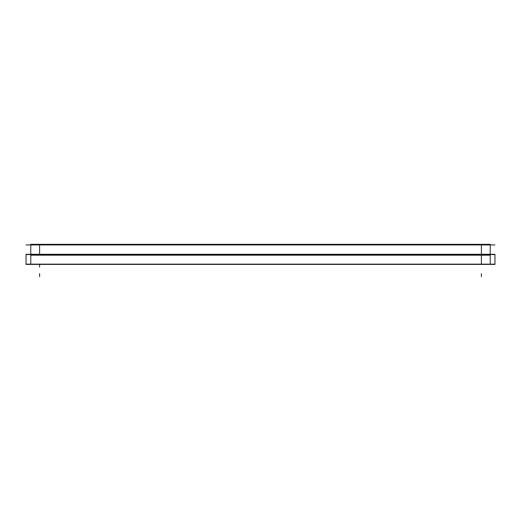 <?xml version="1.0" encoding="UTF-8"?>
<svg xmlns="http://www.w3.org/2000/svg" width="521" height="521" viewBox="0 0 521 521"><rect width="100%" height="100%" fill="white"/><g stroke="black" fill="none" stroke-linecap="round" stroke-linejoin="round"><path stroke-width="0.78" d="M26.05 244.942L494.95 244.942M490.228 244.323L490.228 255.173L30.772 255.173L30.772 244.323L490.228 244.323M26.05 254.548L494.95 254.548M490.228 264.414L490.228 254.287L494.95 254.287L494.95 264.414L26.05 264.414L26.05 254.287L30.772 254.287L30.772 264.414M26.05 264.154L494.95 264.154M490.228 254.287L30.772 254.287M481.391 254.548L481.391 244.942L481.391 254.548M39.609 254.548L39.609 244.942L39.609 254.548M481.391 264.414L481.391 254.287M481.391 255.173L481.391 244.323M39.609 267.071L39.609 264.414L39.609 267.071M39.609 276.677L39.609 273.655L39.609 276.677M481.391 276.677L481.391 273.655L481.391 276.677"/></g></svg>

